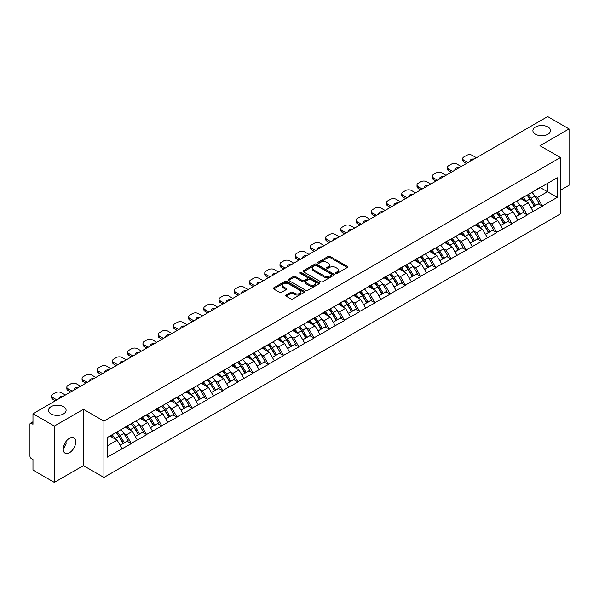 <?xml version="1.0" encoding="UTF-8"?>
<svg xmlns="http://www.w3.org/2000/svg" width="599" height="599" viewBox="0 0 599 599"><rect width="100%" height="100%" fill="white"/><g stroke="black" fill="none" stroke-linecap="round" stroke-linejoin="round"><path stroke-width="0.9" d="M63.524 406.699A8.835 5.099 0 0 0 53.895 405.59A8.835 5.099 0 0 0 48.444 410.3A8.835 5.099 0 0 0 51.027 413.909A8.835 5.099 0 0 0 60.656 415.01A8.835 5.099 0 0 0 66.107 410.3A8.835 5.099 0 0 0 63.524 406.699M547.973 127.003A8.835 5.099 0 0 0 538.344 125.895A8.835 5.099 0 0 0 532.893 130.604A8.835 5.099 0 0 0 535.476 134.213A8.835 5.099 0 0 0 545.105 135.322A8.835 5.099 0 0 0 550.556 130.604A8.835 5.099 0 0 0 547.973 127.003M335.784 273.369A0.951 0.547 0 0 0 337.125 273.369L347.3 267.498A1.355 0.779 0 0 0 347.697 266.944A1.355 0.779 0 0 0 347.3 266.39L330.056 256.432A1.355 0.779 0 0 0 328.147 256.432L317.964 262.31A0.951 0.547 0 0 0 317.687 262.699A0.951 0.547 0 0 0 317.964 263.088A0.951 0.547 0 0 0 319.304 263.088L320.622 262.325A4.335 2.501 0 0 1 326.755 262.325L328.192 263.156A4.335 2.501 0 0 1 329.457 264.923A4.335 2.501 0 0 1 328.192 266.697L326.874 267.454A0.951 0.547 0 0 0 326.597 267.843A0.951 0.547 0 0 0 326.874 268.232A0.951 0.547 0 0 0 328.215 268.232L329.532 267.468A4.335 2.501 0 0 1 335.665 267.468L337.102 268.3A4.335 2.501 0 0 1 338.368 270.067A4.335 2.501 0 0 1 337.102 271.834L335.784 272.597A0.951 0.547 0 0 0 335.507 272.987A0.951 0.547 0 0 0 335.784 273.369L335.784 272.597M65.957 441.59L66.107 443.574L63.232 449.445M69.477 438.303A8.835 5.099 -60 0 1 73.894 437.869A8.835 5.099 -60 0 1 75.242 444.945A8.835 5.099 -60 0 1 69.477 452.732A8.835 5.099 -60 0 1 65.059 453.166A8.835 5.099 -60 0 1 63.704 446.09A8.835 5.099 -60 0 1 69.477 438.303M286.09 295.037A1.355 0.779 0 0 0 285.693 295.592A1.355 0.779 0 0 0 286.09 296.146L290.927 298.938A1.355 0.779 0 0 0 292.844 298.938L304.15 292.409A1.355 0.779 0 0 0 304.547 291.855A1.355 0.779 0 0 0 304.15 291.309L286.906 281.35A1.355 0.779 0 0 0 284.989 281.35L273.683 287.879A1.355 0.779 0 0 0 273.286 288.426A1.355 0.779 0 0 0 273.683 288.98L279.531 292.357A1.355 0.779 0 0 0 281.448 292.357L286.285 289.564A1.355 0.779 0 0 0 286.681 289.01A1.355 0.779 0 0 0 286.285 288.456L283.387 286.786A3.624 2.089 0 0 1 282.324 285.304A3.624 2.089 0 0 1 284.562 283.372A3.624 2.089 0 0 1 288.508 283.829L299.859 290.38A3.624 2.089 0 0 1 300.923 291.855A3.624 2.089 0 0 1 298.684 293.795A3.624 2.089 0 0 1 294.738 293.338L292.844 292.245A1.355 0.779 0 0 0 290.927 292.245L286.09 295.037L286.09 296.146M83.433 409.289L54.352 426.076L32.975 413.737L547.681 116.58L569.05 128.92L539.969 145.707L560.462 157.537L103.927 421.119L83.433 409.289L83.433 465.633L103.927 477.463L103.927 421.119M320.72 281.74A1.355 0.779 0 0 0 322.636 281.74L333.942 275.211A1.355 0.779 0 0 0 334.339 274.656A1.355 0.779 0 0 0 333.942 274.102L316.699 264.152A1.355 0.779 0 0 0 314.782 264.152L303.476 270.673A1.355 0.779 0 0 0 303.079 271.227A1.355 0.779 0 0 0 303.476 271.781L320.72 281.74M300.548 273.578A0.951 0.547 0 0 1 301.514 273.713L319.027 283.821L307.736 290.335A1.355 0.779 0 0 1 305.827 290.335L288.583 280.384L288.583 279.276A1.355 0.779 0 0 0 288.186 279.83A1.355 0.779 0 0 0 288.583 280.384M288.583 279.276L293.42 276.483A1.355 0.779 0 0 1 295.337 276.483L302.33 280.519A1.355 0.779 0 0 0 304.24 280.519L307.452 278.67A1.355 0.779 0 0 0 307.849 278.116A1.355 0.779 0 0 0 307.452 277.562L300.174 273.361A0.951 0.547 0 0 1 299.897 272.972A0.951 0.547 0 0 1 300.481 272.463A0.951 0.547 0 0 1 301.514 272.582L319.042 282.706A1.355 0.779 0 0 1 319.439 283.26A1.355 0.779 0 0 1 319.042 283.814L319.042 282.706M103.927 477.463L560.462 213.888L560.462 157.537M115.899 432.575A9.247 5.339 -120 0 1 119.066 436.274L123.372 443.395L127.13 441.223L131.301 443.627L126.419 434.837L123.716 433.279M131.301 443.627L107.146 457.239L107.146 437.629L557.242 177.768L557.242 197.378L542.357 205.966L537.475 197.52L534.772 195.955M526.955 195.252A9.247 5.339 -120 0 1 530.122 198.95L534.435 206.071L538.187 203.9L542.357 205.966M542.357 206.303L527.135 214.756L522.253 206.303L519.55 204.746M511.733 204.042A9.247 5.339 -120 0 1 514.9 207.741L519.206 214.861L522.964 212.69L527.135 214.756M527.135 215.093L511.913 223.547L507.031 215.093L504.328 213.536M496.511 212.832A9.247 5.339 -120 0 1 499.671 216.531L503.984 223.652L507.742 221.48L511.913 223.547M511.913 223.884L496.683 232.337L491.809 223.884L489.106 222.326M481.282 221.623A9.247 5.339 -120 0 1 484.449 225.321L488.762 232.434L492.52 230.271L496.683 232.337M496.683 232.674L481.461 241.127L476.579 232.674L473.876 231.117M466.059 230.413A9.247 5.339 -120 0 1 469.227 234.112L473.532 241.225L477.291 239.061L481.461 241.127M481.461 241.464L466.239 249.918L461.357 241.464L458.654 239.907M450.837 239.203A9.247 5.339 -120 0 1 454.005 242.902L458.31 250.015L462.069 247.851L466.239 249.918M466.239 250.255L451.01 258.708L446.135 250.255L443.432 248.697M435.608 247.993A9.247 5.339 -120 0 1 438.775 251.692L443.088 258.805L446.847 256.642L451.01 258.708M451.01 259.045L435.787 267.498L430.906 259.045L428.203 257.488M420.386 256.784A9.247 5.339 -120 0 1 423.553 260.483L427.858 267.596L431.617 265.424L435.787 267.498M435.787 267.835L420.565 276.289L415.684 267.835L412.981 266.27M405.164 265.567A9.247 5.339 -120 0 1 408.331 269.273L412.636 276.386L416.395 274.215L420.565 276.289M420.565 276.626L405.336 285.079L400.461 276.626L397.758 275.061M389.934 274.357A9.247 5.339 -120 0 1 393.101 278.063L397.414 285.176L401.173 283.005L405.336 285.079M405.336 285.416L390.114 293.869L385.232 285.416L382.529 283.851M374.712 283.147A9.247 5.339 -120 0 1 377.879 286.854L382.192 293.967L385.943 291.795L390.114 293.869M390.114 294.206L374.892 302.652L370.01 294.206L367.307 292.641M359.49 291.938A9.247 5.339 -120 0 1 362.657 295.644L366.962 302.757L370.721 300.586L374.892 302.652M374.892 302.997L359.662 311.443L354.788 302.997L352.085 301.432M344.268 300.728A9.247 5.339 -120 0 1 347.427 304.427L351.74 311.547L355.499 309.376L359.662 311.443M359.662 311.779L344.44 320.233L339.558 311.779L336.855 310.222M329.038 309.518A9.247 5.339 -120 0 1 332.205 313.217L336.518 320.338L340.269 318.166L344.44 320.233M344.44 320.57L329.218 329.023L324.336 320.57L321.633 319.012M313.816 318.309A9.247 5.339 -120 0 1 316.983 322.007L321.289 329.128L325.047 326.957L329.218 329.023M329.218 329.36L313.996 337.814L309.114 329.36L306.411 327.803M298.594 327.099A9.247 5.339 -120 0 1 301.754 330.798L306.067 337.918L309.825 335.747L313.996 337.814M313.996 338.15L298.766 346.604L293.892 338.15L291.181 336.593M283.364 335.889A9.247 5.339 -120 0 1 286.532 339.588L290.844 346.701L294.603 344.537L298.766 346.604M298.766 346.941L283.544 355.394L278.662 346.941L275.959 345.383M268.142 344.68A9.247 5.339 -120 0 1 271.31 348.378L275.615 355.492L279.374 353.328L283.544 355.394M283.544 355.731L268.322 364.185L263.44 355.731L260.737 354.174M252.92 353.47A9.247 5.339 -120 0 1 256.08 357.169L260.393 364.282L264.152 362.118L268.322 364.185M268.322 364.521L253.092 372.975L248.218 364.521L245.515 362.964M237.691 362.26A9.247 5.339 -120 0 1 240.858 365.959L245.171 373.072L248.929 370.908L253.092 372.975M253.092 373.312L237.87 381.765L232.989 373.312L230.286 371.747M222.469 371.043A9.247 5.339 -120 0 1 225.636 374.749L229.941 381.863L233.7 379.691L237.87 381.765M237.87 382.102L222.648 390.555L217.766 382.102L215.063 380.537M207.247 379.833A9.247 5.339 -120 0 1 210.414 383.54L214.719 390.653L218.478 388.481L222.648 390.555M222.648 390.892L207.419 399.346L202.544 390.892L199.841 389.328M192.017 388.624A9.247 5.339 -120 0 1 195.184 392.33L199.497 399.443L203.256 397.272L207.419 399.346M207.419 399.683L192.197 408.129L187.315 399.683L184.612 398.118M176.795 397.414A9.247 5.339 -120 0 1 179.962 401.12L184.275 408.233L188.026 406.062L192.197 408.129M192.197 408.473L176.975 416.919L172.093 408.473L169.39 406.908M161.573 406.204A9.247 5.339 -120 0 1 164.74 409.903L169.045 417.024L172.804 414.852L176.975 416.919M176.975 417.263L161.745 425.709L156.871 417.263L154.168 415.699M146.351 414.995A9.247 5.339 -120 0 1 149.51 418.694L153.823 425.814L157.582 423.643L161.745 425.709M161.745 426.046L146.523 434.5L141.641 426.046L138.938 424.489M131.121 423.785A9.247 5.339 -120 0 1 134.288 427.484L138.601 434.604L142.352 432.433L146.523 434.5M146.523 434.837L131.301 443.29M126.127 426.331L131.301 423.68M126.419 434.837L132.372 431.4L124.862 427.065M137.253 439.853L132.372 431.4M141.349 417.54L146.523 414.89M141.641 426.046L147.601 422.609L140.084 418.274M152.475 431.063L147.601 422.609M156.579 408.75L161.745 406.107M156.871 417.263L162.823 413.819L155.306 409.484M167.705 422.273L162.823 413.819M171.801 399.96L176.975 397.317M172.093 408.473L178.045 405.036L170.535 400.694M182.927 413.482L178.045 405.036M187.023 391.169L192.197 388.526M187.315 399.683L193.267 396.246L185.757 391.903M198.149 404.692L193.267 396.246M202.252 382.379L207.419 379.736M202.544 390.892L208.497 387.456L200.979 383.113M213.371 395.909L208.497 387.456M217.474 373.596L222.648 370.946M217.766 382.102L223.719 378.665L216.202 374.323M228.601 387.119L223.719 378.665M232.697 364.806L237.87 362.155M232.989 373.312L238.941 369.875L231.431 365.532M243.823 378.328L238.941 369.875M247.926 356.016L253.092 353.365M248.218 364.521L254.171 361.085L246.653 356.749M259.045 369.538L254.171 361.085M263.148 347.225L268.322 344.575M263.44 355.731L269.393 352.294L261.875 347.959M274.275 360.748L269.393 352.294M278.37 338.435L283.544 335.784M278.662 346.941L284.615 343.504L277.105 339.169M289.497 351.957L284.615 343.504M293.592 329.645L298.766 326.994M293.892 338.15L299.844 334.714L292.327 330.378M304.719 343.167L299.844 334.714M308.822 320.854L313.996 318.204M309.114 329.36L315.067 325.923L307.549 321.588M319.948 334.377L315.067 325.923M324.044 312.064L329.218 309.413M324.336 320.57L330.289 317.133L322.779 312.798M335.17 325.586L330.289 317.133M339.266 303.274L344.44 300.623M339.558 311.779L345.518 308.343L338.001 304.007M350.393 316.796L345.518 308.343M354.496 294.483L359.662 291.84M354.788 302.997L360.74 299.56L353.223 295.217M365.622 308.006L360.74 299.56M369.718 285.693L374.892 283.05M370.01 294.206L375.962 290.77L368.452 286.427M380.844 299.215L375.962 290.77M384.94 276.903L390.114 274.26M385.232 285.416L391.184 281.979L383.674 277.637M396.066 290.425L391.184 281.979M400.169 268.112L405.336 265.469M400.461 276.626L406.414 273.189L398.897 268.846M411.288 281.642L406.414 273.189M415.392 259.33L420.565 256.679M415.684 267.835L421.636 264.399L414.119 260.056M426.518 272.852L421.636 264.399M430.614 250.539L435.787 247.889M430.906 259.045L436.858 255.608L429.348 251.266M441.74 264.062L436.858 255.608M445.843 241.749L451.01 239.098M446.135 250.255L452.088 246.818L444.57 242.483M456.962 255.271L452.088 246.818M461.065 232.959L466.239 230.308M461.357 241.464L467.31 238.028L459.792 233.692M472.192 246.481L467.31 238.028M476.287 224.168L481.461 221.518M476.579 232.674L482.532 229.237L475.022 224.902M487.414 237.691L482.532 229.237M491.509 215.378L496.683 212.727M491.809 223.884L497.762 220.447L490.244 216.112M502.636 228.9L497.762 220.447M506.739 206.588L511.913 203.937M507.031 215.093L512.984 211.657L505.466 207.321M517.865 220.11L512.984 211.657M521.961 197.797L527.135 195.147M522.253 206.303L528.206 202.866L520.696 198.531M533.088 211.32L528.206 202.866M537.183 189.007L542.357 186.364M537.475 197.52L547.479 191.74L547.479 183.399L557.242 177.768M540.261 187.569L557.242 197.378M560.462 190.22L569.05 185.263L569.05 128.92M54.352 426.076L54.352 482.42L32.975 470.08L32.975 459.545L31.418 458.647A2.067 1.198 -120 0 1 29.95 456.109L29.95 424.219A2.067 1.198 -120 0 1 30.377 423.268A2.067 1.198 -120 0 1 31.418 423.373L32.975 424.272L32.975 413.737M54.352 482.42L83.433 465.633M107.146 445.97L117.149 440.19L109.924 436.02M122.031 448.644L117.149 440.19M529.905 199.115L530.392 199.4M514.683 207.905L515.17 208.19M499.461 216.696L499.94 216.98M484.239 225.486L484.718 225.771M469.01 234.276L469.496 234.553M453.787 243.067L454.267 243.344M438.565 251.857L439.045 252.134M423.336 260.647L423.822 260.924M408.114 269.438L408.6 269.715M392.892 278.228L393.371 278.505M377.662 287.018L378.149 287.295M362.44 295.809L362.927 296.086M347.218 304.599L347.697 304.876M331.988 313.382L332.475 313.666M316.766 322.172L317.253 322.457M301.544 330.962L302.023 331.247M286.322 339.753L286.801 340.03M271.092 348.543L271.579 348.82M255.87 357.333L256.35 357.61M240.648 366.124L241.127 366.401M225.419 374.914L225.905 375.191M210.197 383.704L210.683 383.981M194.974 392.495L195.454 392.772M179.745 401.285L180.232 401.562M164.523 410.075L165.01 410.352M149.301 418.858L149.78 419.143M134.071 427.649L134.558 427.933M118.849 436.439L119.336 436.723M336.159 273.503L337.102 272.964A4.335 2.501 0 0 0 338.368 271.197L338.368 270.067M329.457 264.923L329.457 266.053A4.335 2.501 0 0 1 328.192 267.82L327.256 268.359M347.285 267.506L330.056 257.563A1.355 0.779 0 0 0 328.147 257.563L318.346 263.216M333.92 275.218L316.699 265.275A1.355 0.779 0 0 0 314.782 265.275L303.498 271.789M331.547 275.046A0.951 0.547 0 0 0 331.824 274.656A0.951 0.547 0 0 0 331.547 274.267L316.407 265.529A0.951 0.547 0 0 0 315.067 265.529L313.681 266.338A4.335 2.501 0 0 0 312.408 268.105A4.335 2.501 0 0 0 313.681 269.872L324.022 275.847A4.335 2.501 0 0 0 330.154 275.847L331.547 275.046L331.547 276.169A0.951 0.547 0 0 0 331.824 275.787L331.824 274.656M312.408 268.105L312.408 269.228A4.335 2.501 0 0 0 313.681 271.003L313.681 269.872M331.547 276.169L330.154 276.978A4.335 2.501 0 0 1 324.022 276.978L313.681 271.003M288.598 280.392L293.42 277.607L293.42 276.483M307.849 278.116L307.849 279.239A1.355 0.779 0 0 1 307.452 279.793L304.24 281.65A1.355 0.779 0 0 1 302.33 281.65L295.337 277.607A1.355 0.779 0 0 0 293.42 277.607M309.586 284.712A3.624 2.089 0 0 0 313.532 285.161A3.624 2.089 0 0 0 315.77 283.23A3.624 2.089 0 0 0 314.707 281.755L310.709 279.441A1.355 0.779 0 0 0 308.792 279.441L305.587 281.298A1.355 0.779 0 0 0 305.191 281.844A1.355 0.779 0 0 0 305.587 282.399L309.586 284.712L309.586 285.835A3.624 2.089 0 0 0 313.532 286.292A3.624 2.089 0 0 0 315.77 284.36L315.77 283.23M305.191 281.844L305.191 282.975A1.355 0.779 0 0 0 305.587 283.529L305.587 282.399M309.586 285.835L305.587 283.529M300.923 291.855L300.923 292.986A3.624 2.089 0 0 1 298.684 294.918A3.624 2.089 0 0 1 294.738 294.461L292.844 293.375A1.355 0.779 0 0 0 290.927 293.375L286.105 296.153M282.324 285.304L282.324 286.434A3.624 2.089 0 0 0 283.387 287.909L283.387 286.786M286.262 289.572L283.387 287.909M304.15 291.309L304.15 292.409L286.906 282.473A1.355 0.779 0 0 0 284.989 282.473L273.706 288.995M476.437 157.709L472.386 155.373A4.141 2.389 0 0 0 466.531 155.373L463.896 156.893A4.141 2.389 0 0 0 462.683 158.585A4.141 2.389 0 0 0 463.896 160.27L463.896 161.962L466.479 163.46M463.896 161.962A4.141 2.389 180 0 1 462.683 160.27L462.683 158.585M463.896 160.27L467.946 162.614M470.215 161.296A3.242 1.872 180 0 1 470.118 160.839A3.242 1.872 180 0 1 474.161 159.02M531.912 192.391A11.314 6.537 60 0 1 534.877 196.12L531.118 198.291A11.314 6.537 -120 0 0 528.153 194.563M531.118 198.291L535.431 205.405L539.19 203.241L534.877 196.12M534.435 206.071L535.431 205.405M538.187 203.9L539.19 203.241M521.684 197.962A9.247 5.339 60 0 1 524.237 200.575M523.129 197.46A11.314 6.537 60 0 1 526.094 201.189L526.521 201.893M531.148 207.965L534.158 206.138L529.853 199.025A11.314 6.537 -120 0 0 526.888 195.296M534.158 206.138L531.111 207.898M461.208 166.5L457.157 164.163A4.141 2.389 0 0 0 451.302 164.163L448.673 165.683A4.141 2.389 0 0 0 447.46 167.376A4.141 2.389 0 0 0 448.673 169.06L448.673 170.752L451.257 172.242M448.673 170.752A4.141 2.389 180 0 1 447.46 169.06L447.46 167.376M448.673 169.06L452.717 171.404M454.993 170.086A3.242 1.872 180 0 1 454.896 169.629A3.242 1.872 180 0 1 458.939 167.81M516.69 201.182A11.314 6.537 60 0 1 519.655 204.91L515.896 207.082A11.314 6.537 -120 0 0 512.931 203.353M515.896 207.082L520.202 214.195L523.96 212.024L519.655 204.91M519.206 214.861L520.202 214.195M522.964 212.69L523.96 212.024M506.462 206.752A9.247 5.339 60 0 1 509.008 209.365M507.907 206.251A11.314 6.537 60 0 1 510.872 209.979L511.291 210.683M515.926 216.756L518.936 214.929L514.623 207.816A11.314 6.537 -120 0 0 511.658 204.087M518.936 214.929L515.889 216.688M445.985 175.29L441.935 172.954A4.141 2.389 0 0 0 436.079 172.954L433.444 174.474A4.141 2.389 0 0 0 432.231 176.158A4.141 2.389 0 0 0 433.444 177.851L433.444 179.543L436.035 181.033M433.444 179.543A4.141 2.389 180 0 1 432.231 177.851L432.231 176.158M433.444 177.851L437.495 180.194M439.771 178.876A3.242 1.872 180 0 1 439.666 178.412A3.242 1.872 180 0 1 443.709 176.6M501.46 209.972A11.314 6.537 60 0 1 504.425 213.701L500.674 215.872A11.314 6.537 -120 0 0 497.702 212.143M500.674 215.872L504.979 222.985L508.738 220.814L504.425 213.701M503.984 223.652L504.979 222.985M507.742 221.48L508.738 220.814M491.232 215.535A9.247 5.339 60 0 1 493.786 218.156M492.678 215.041A11.314 6.537 60 0 1 495.643 218.77L496.069 219.474M500.704 225.546L503.714 223.719L499.401 216.606A11.314 6.537 -120 0 0 496.436 212.87M503.714 223.719L500.667 225.479M430.763 184.08L426.713 181.737A4.141 2.389 0 0 0 420.857 181.737L418.222 183.264A4.141 2.389 0 0 0 417.009 184.949A4.141 2.389 0 0 0 418.222 186.641L418.222 188.333L420.805 189.823M418.222 188.333A4.141 2.389 180 0 1 417.009 186.641L417.009 184.949M418.222 186.641L422.273 188.977M424.541 187.667A3.242 1.872 180 0 1 424.444 187.202A3.242 1.872 180 0 1 428.487 185.391M486.238 218.762A11.314 6.537 60 0 1 489.203 222.491L485.445 224.662A11.314 6.537 -120 0 0 482.48 220.934M485.445 224.662L489.757 231.776L493.516 229.604L489.203 222.491M488.762 232.434L489.757 231.776M492.52 230.271L493.516 229.604M476.01 224.326A9.247 5.339 60 0 1 478.564 226.946M477.455 223.831A11.314 6.537 60 0 1 480.42 227.56L480.847 228.264M485.475 234.336L488.485 232.509L484.179 225.396A11.314 6.537 -120 0 0 481.214 221.66M488.485 232.509L485.437 234.269M415.534 192.871L411.491 190.527A4.141 2.389 0 0 0 405.635 190.527L403 192.054A4.141 2.389 0 0 0 401.787 193.739A4.141 2.389 0 0 0 403 195.431L403 197.123L405.583 198.613M403 197.123A4.141 2.389 180 0 1 401.787 195.431L401.787 193.739M403 195.431L407.043 197.767M409.319 196.457A3.242 1.872 180 0 1 409.222 195.993A3.242 1.872 180 0 1 413.265 194.181M471.016 227.553A11.314 6.537 60 0 1 473.981 231.281L470.222 233.453A11.314 6.537 -120 0 0 467.257 229.717M470.222 233.453L474.535 240.566L478.287 238.395L473.981 231.281M473.532 241.225L474.535 240.566M477.291 239.061L478.287 238.395M460.788 233.116A9.247 5.339 60 0 1 463.334 235.736M462.233 232.622A11.314 6.537 60 0 1 465.198 236.35L465.618 237.054M470.252 243.127L473.262 241.3L468.957 234.179A11.314 6.537 -120 0 0 465.985 230.45M473.262 241.3L470.215 243.059M400.312 201.661L396.261 199.317A4.141 2.389 0 0 0 390.406 199.317L387.77 200.837A4.141 2.389 0 0 0 386.557 202.529A4.141 2.389 0 0 0 387.77 204.222L387.77 205.914L390.361 207.404M387.77 205.914A4.141 2.389 180 0 1 386.557 204.222L386.557 202.529M387.77 204.222L391.821 206.558M394.097 205.247A3.242 1.872 180 0 1 393.992 204.783A3.242 1.872 180 0 1 398.036 202.971M455.787 236.343A11.314 6.537 60 0 1 458.752 240.072L455 242.243A11.314 6.537 -120 0 0 452.035 238.507M455 242.243L459.306 249.356L463.064 247.185L458.752 240.072M458.31 250.015L459.306 249.356M462.069 247.851L463.064 247.185M445.559 241.906A9.247 5.339 60 0 1 448.112 244.527M447.004 241.412A11.314 6.537 60 0 1 449.969 245.141L450.396 245.845M455.03 251.917L458.04 250.09L453.728 242.969A11.314 6.537 -120 0 0 450.762 239.241M458.04 250.09L454.993 251.85M385.09 210.451L381.039 208.108A4.141 2.389 0 0 0 375.184 208.108L372.548 209.628A4.141 2.389 0 0 0 371.335 211.32A4.141 2.389 0 0 0 372.548 213.012L372.548 214.704L375.131 216.194M372.548 214.704A4.141 2.389 180 0 1 371.335 213.012L371.335 211.32M372.548 213.012L376.599 215.348M378.868 214.038A3.242 1.872 180 0 1 378.77 213.573A3.242 1.872 180 0 1 382.813 211.761M440.565 245.133A11.314 6.537 60 0 1 443.53 248.862L439.771 251.026A11.314 6.537 -120 0 0 436.806 247.297M439.771 251.026L444.084 258.147L447.842 255.975L443.53 248.862M443.088 258.805L444.084 258.147M446.847 256.642L447.842 255.975M430.337 250.696A9.247 5.339 60 0 1 432.89 253.317M431.782 250.202A11.314 6.537 60 0 1 434.747 253.931L435.174 254.635M439.801 260.7L442.811 258.88L438.505 251.76A11.314 6.537 -120 0 0 435.54 248.031M442.811 258.88L439.763 260.64M369.86 219.234L365.817 216.898A4.141 2.389 0 0 0 359.962 216.898L357.326 218.418A4.141 2.389 0 0 0 356.113 220.11A4.141 2.389 0 0 0 357.326 221.802L357.326 223.494L359.909 224.984M357.326 223.494A4.141 2.389 180 0 1 356.113 221.802L356.113 220.11M357.326 221.802L361.377 224.138M363.645 222.828A3.242 1.872 180 0 1 363.548 222.364A3.242 1.872 180 0 1 367.591 220.552M425.342 253.924A11.314 6.537 60 0 1 428.307 257.652L424.549 259.816A11.314 6.537 -120 0 0 421.584 256.087M424.549 259.816L428.862 266.937L432.613 264.765L428.307 257.652M427.858 267.596L428.862 266.937M431.617 265.424L432.613 264.765M415.114 259.487A9.247 5.339 60 0 1 417.66 262.1M416.56 258.993A11.314 6.537 60 0 1 419.525 262.721L419.951 263.425M424.579 269.49L427.589 267.671L423.283 260.55A11.314 6.537 -120 0 0 420.311 256.821M427.589 267.671L424.541 269.43M354.638 228.024L350.587 225.688A4.141 2.389 0 0 0 344.732 225.688L342.096 227.208A4.141 2.389 0 0 0 340.883 228.9A4.141 2.389 0 0 0 342.096 230.593L342.096 232.285L344.687 233.775M342.096 232.285A4.141 2.389 180 0 1 340.883 230.593L340.883 228.9M342.096 230.593L346.147 232.929M348.423 231.618A3.242 1.872 180 0 1 348.319 231.154A3.242 1.872 180 0 1 352.369 229.342M410.113 262.706A11.314 6.537 60 0 1 413.085 266.443L409.327 268.607A11.314 6.537 -120 0 0 406.362 264.878M409.327 268.607L413.632 275.727L417.391 273.556L413.085 266.443M412.636 276.386L413.632 275.727M416.395 274.215L417.391 273.556M399.885 268.277A9.247 5.339 60 0 1 402.438 270.89M401.33 267.783A11.314 6.537 60 0 1 404.295 271.512L404.722 272.216M409.357 278.28L412.367 276.453L408.054 269.34A11.314 6.537 -120 0 0 405.089 265.612M412.367 276.453L409.319 278.221M339.416 236.815L335.365 234.479A4.141 2.389 0 0 0 329.51 234.479L326.874 235.999A4.141 2.389 0 0 0 325.661 237.691A4.141 2.389 0 0 0 326.874 239.383L326.874 241.068L329.457 242.565M326.874 241.068A4.141 2.389 180 0 1 325.661 239.383L325.661 237.691M326.874 239.383L330.925 241.719M333.201 240.409A3.242 1.872 180 0 1 333.096 239.944A3.242 1.872 180 0 1 337.14 238.132M394.891 271.497A11.314 6.537 60 0 1 397.856 275.226L394.097 277.397A11.314 6.537 -120 0 0 391.132 273.668M394.097 277.397L398.41 284.518L402.169 282.346L397.856 275.226M397.414 285.176L398.41 284.518M401.173 283.005L402.169 282.346M384.663 277.067A9.247 5.339 60 0 1 387.216 279.681M386.108 276.573A11.314 6.537 60 0 1 389.073 280.302L389.5 280.998M394.127 287.071L397.144 285.244L392.832 278.131A11.314 6.537 -120 0 0 389.867 274.402M397.144 285.244L394.09 287.003M324.194 245.605L320.143 243.269A4.141 2.389 0 0 0 314.288 243.269L311.652 244.789A4.141 2.389 0 0 0 310.439 246.481A4.141 2.389 0 0 0 311.652 248.173L311.652 249.858L314.235 251.355M311.652 249.858A4.141 2.389 180 0 1 310.439 248.173L310.439 246.481M311.652 248.173L315.703 250.509M317.972 249.199A3.242 1.872 180 0 1 317.874 248.735A3.242 1.872 180 0 1 321.918 246.915M379.669 280.287A11.314 6.537 60 0 1 382.634 284.016L378.875 286.187A11.314 6.537 -120 0 0 375.91 282.458M378.875 286.187L383.188 293.3L386.939 291.136L382.634 284.016M382.192 293.967L383.188 293.3M385.943 291.795L386.939 291.136M369.441 285.858A9.247 5.339 60 0 1 371.986 288.471M370.886 285.364A11.314 6.537 60 0 1 373.851 289.092L374.278 289.789M378.905 295.861L381.915 294.034L377.61 286.921A11.314 6.537 -120 0 0 374.645 283.192M381.915 294.034L378.868 295.794M308.964 254.395L304.913 252.059A4.141 2.389 0 0 0 299.058 252.059L296.423 253.579A4.141 2.389 0 0 0 295.21 255.271A4.141 2.389 0 0 0 296.423 256.964L296.423 258.648L299.013 260.146M296.423 258.648A4.141 2.389 180 0 1 295.21 256.964L295.21 255.271M296.423 256.964L300.473 259.3M302.75 257.982A3.242 1.872 180 0 1 302.652 257.525A3.242 1.872 180 0 1 306.695 255.706M364.439 289.077A11.314 6.537 60 0 1 367.412 292.806L363.653 294.978A11.314 6.537 -120 0 0 360.688 291.249M363.653 294.978L367.958 302.091L371.717 299.927L367.412 292.806M366.962 302.757L367.958 302.091M370.721 300.586L371.717 299.927M354.211 294.648A9.247 5.339 60 0 1 356.764 297.261M355.656 294.146A11.314 6.537 60 0 1 358.629 297.883L359.048 298.579M363.683 304.651L366.693 302.824L362.38 295.711A11.314 6.537 -120 0 0 359.415 291.983M366.693 302.824L363.645 304.584M293.742 263.186L289.691 260.85A4.141 2.389 0 0 0 283.836 260.85L281.201 262.369A4.141 2.389 0 0 0 279.988 264.062A4.141 2.389 0 0 0 281.201 265.746L281.201 267.439L283.784 268.936M281.201 267.439A4.141 2.389 180 0 1 279.988 265.746L279.988 264.062M281.201 265.746L285.251 268.09M287.527 266.772A3.242 1.872 180 0 1 287.423 266.315A3.242 1.872 180 0 1 291.466 264.496M349.217 297.868A11.314 6.537 60 0 1 352.182 301.596L348.423 303.768A11.314 6.537 -120 0 0 345.458 300.039M348.423 303.768L352.736 310.881L356.495 308.717L352.182 301.596M351.74 311.547L352.736 310.881M355.499 309.376L356.495 308.717M338.989 303.438A9.247 5.339 60 0 1 341.542 306.052M340.434 302.937A11.314 6.537 60 0 1 343.399 306.673L343.826 307.369M348.453 313.442L351.471 311.615L347.158 304.502A11.314 6.537 -120 0 0 344.193 300.773M351.471 311.615L348.416 313.374M278.52 271.976L274.469 269.64A4.141 2.389 0 0 0 268.614 269.64L265.978 271.16A4.141 2.389 0 0 0 264.765 272.852A4.141 2.389 0 0 0 265.978 274.537L265.978 276.229L268.562 277.726M265.978 276.229A4.141 2.389 180 0 1 264.765 274.537L264.765 272.852M265.978 274.537L270.029 276.88M272.298 275.562A3.242 1.872 180 0 1 272.201 275.106A3.242 1.872 180 0 1 276.244 273.286M333.995 306.658A11.314 6.537 60 0 1 336.96 310.387L333.201 312.558A11.314 6.537 -120 0 0 330.236 308.829M333.201 312.558L337.514 319.671L341.273 317.507L336.96 310.387M336.518 320.338L337.514 319.671M340.269 318.166L341.273 317.507M323.767 312.229A9.247 5.339 60 0 1 326.32 314.842M325.212 311.727A11.314 6.537 60 0 1 328.177 315.456L328.604 316.16M333.231 322.232L336.241 320.405L331.936 313.292A11.314 6.537 -120 0 0 328.971 309.563M336.241 320.405L333.194 322.165M263.29 280.766L259.24 278.43A4.141 2.389 0 0 0 253.384 278.43L250.756 279.95A4.141 2.389 0 0 0 249.543 281.642A4.141 2.389 0 0 0 250.756 283.327L250.756 285.019L253.34 286.509M250.756 285.019A4.141 2.389 180 0 1 249.543 283.327L249.543 281.642M250.756 283.327L254.8 285.671M257.076 284.353A3.242 1.872 180 0 1 256.978 283.896A3.242 1.872 180 0 1 261.022 282.077M318.773 315.448A11.314 6.537 60 0 1 321.738 319.177L317.979 321.349A11.314 6.537 -120 0 0 315.014 317.62M317.979 321.349L322.284 328.462L326.043 326.29L321.738 319.177M321.289 329.128L322.284 328.462M325.047 326.957L326.043 326.29M308.545 321.012A9.247 5.339 60 0 1 311.091 323.632M309.99 320.517A11.314 6.537 60 0 1 312.955 324.246L313.374 324.95M318.009 331.022L321.019 329.195L316.706 322.082A11.314 6.537 -120 0 0 313.741 318.354M321.019 329.195L317.972 330.955M248.068 289.557L244.018 287.221A4.141 2.389 0 0 0 238.162 287.221L235.527 288.74A4.141 2.389 0 0 0 234.314 290.425A4.141 2.389 0 0 0 235.527 292.117L235.527 293.81L238.117 295.3M235.527 293.81A4.141 2.389 180 0 1 234.314 292.117L234.314 290.425M235.527 292.117L239.578 294.453M241.854 293.143A3.242 1.872 180 0 1 241.749 292.679A3.242 1.872 180 0 1 245.792 290.867M303.543 324.239A11.314 6.537 60 0 1 306.508 327.967L302.757 330.139A11.314 6.537 -120 0 0 299.785 326.41M302.757 330.139L307.062 337.252L310.821 335.081L306.508 327.967M306.067 337.918L307.062 337.252M309.825 335.747L310.821 335.081M293.315 329.802A9.247 5.339 60 0 1 295.869 332.423M294.76 329.308A11.314 6.537 60 0 1 297.725 333.037L298.152 333.74M302.787 339.813L305.797 337.986L301.484 330.873A11.314 6.537 -120 0 0 298.519 327.136M305.797 337.986L302.742 339.745M232.846 298.347L228.796 296.003A4.141 2.389 0 0 0 222.94 296.003L220.305 297.531A4.141 2.389 0 0 0 219.092 299.215A4.141 2.389 0 0 0 220.305 300.908L220.305 302.6L222.888 304.09M220.305 302.6A4.141 2.389 180 0 1 219.092 300.908L219.092 299.215M220.305 300.908L224.355 303.244M226.624 301.933A3.242 1.872 180 0 1 226.527 301.469A3.242 1.872 180 0 1 230.57 299.657M288.321 333.029A11.314 6.537 60 0 1 291.286 336.758L287.527 338.929A11.314 6.537 -120 0 0 284.562 335.2M287.527 338.929L291.84 346.042L295.599 343.871L291.286 336.758M290.844 346.701L291.84 346.042M294.603 344.537L295.599 343.871M278.093 338.592A9.247 5.339 60 0 1 280.646 341.213M279.538 338.098A11.314 6.537 60 0 1 282.503 341.827L282.93 342.531M287.557 348.603L290.567 346.776L286.262 339.655A11.314 6.537 -120 0 0 283.297 335.927M290.567 346.776L287.52 348.536M217.617 307.137L213.573 304.794A4.141 2.389 0 0 0 207.711 304.794L205.083 306.321A4.141 2.389 0 0 0 203.87 308.006A4.141 2.389 0 0 0 205.083 309.698L205.083 311.39L207.666 312.88M205.083 311.39A4.141 2.389 180 0 1 203.87 309.698L203.87 308.006M205.083 309.698L209.126 312.034M211.402 310.724A3.242 1.872 180 0 1 211.305 310.26A3.242 1.872 180 0 1 215.348 308.448M273.099 341.819A11.314 6.537 60 0 1 276.064 345.548L272.305 347.719A11.314 6.537 -120 0 0 269.34 343.983M272.305 347.719L276.618 354.833L280.369 352.661L276.064 345.548M275.615 355.492L276.618 354.833M279.374 353.328L280.369 352.661M262.871 347.383A9.247 5.339 60 0 1 265.417 350.003M264.316 346.888A11.314 6.537 60 0 1 267.281 350.617L267.701 351.321M272.335 357.393L275.345 355.566L271.033 348.446A11.314 6.537 -120 0 0 268.067 344.717M275.345 355.566L272.298 357.326M202.395 315.928L198.344 313.584A4.141 2.389 0 0 0 192.489 313.584L189.853 315.104A4.141 2.389 0 0 0 188.64 316.796A4.141 2.389 0 0 0 189.853 318.488L189.853 320.18L192.444 321.67M189.853 320.18A4.141 2.389 180 0 1 188.64 318.488L188.64 316.796M189.853 318.488L193.904 320.824M196.18 319.514A3.242 1.872 180 0 1 196.075 319.05A3.242 1.872 180 0 1 200.118 317.238M257.87 350.61A11.314 6.537 60 0 1 260.835 354.338L257.083 356.502A11.314 6.537 -120 0 0 254.118 352.774M257.083 356.502L261.389 363.623L265.147 361.452L260.835 354.338M260.393 364.282L261.389 363.623M264.152 362.118L265.147 361.452M247.642 356.173A9.247 5.339 60 0 1 250.195 358.794M249.087 355.679A11.314 6.537 60 0 1 252.052 359.407L252.478 360.111M257.113 366.176L260.123 364.357L255.81 357.236A11.314 6.537 -120 0 0 252.845 353.507M260.123 364.357L257.076 366.116M187.173 324.71L183.122 322.374A4.141 2.389 0 0 0 177.267 322.374L174.631 323.894A4.141 2.389 0 0 0 173.418 325.586A4.141 2.389 0 0 0 174.631 327.279L174.631 328.971L177.214 330.461M174.631 328.971A4.141 2.389 180 0 1 173.418 327.279L173.418 325.586M174.631 327.279L178.682 329.615M180.95 328.304A3.242 1.872 180 0 1 180.853 327.84A3.242 1.872 180 0 1 184.896 326.028M242.647 359.4A11.314 6.537 60 0 1 245.612 363.129L241.854 365.293A11.314 6.537 -120 0 0 238.889 361.564M241.854 365.293L246.167 372.413L249.925 370.242L245.612 363.129M245.171 373.072L246.167 372.413M248.929 370.908L249.925 370.242M232.419 364.963A9.247 5.339 60 0 1 234.973 367.576M233.865 364.469A11.314 6.537 60 0 1 236.83 368.198L237.256 368.902M241.884 374.967L244.894 373.147L240.588 366.026A11.314 6.537 -120 0 0 237.623 362.298M244.894 373.147L241.846 374.907M171.943 333.501L167.9 331.165A4.141 2.389 0 0 0 162.044 331.165L159.409 332.685A4.141 2.389 0 0 0 158.196 334.377A4.141 2.389 0 0 0 159.409 336.069L159.409 337.761L161.992 339.251M159.409 337.761A4.141 2.389 180 0 1 158.196 336.069L158.196 334.377M159.409 336.069L163.46 338.405M165.728 337.095A3.242 1.872 180 0 1 165.631 336.631A3.242 1.872 180 0 1 169.674 334.819M227.425 368.183A11.314 6.537 60 0 1 230.39 371.919L226.632 374.083A11.314 6.537 -120 0 0 223.667 370.354M226.632 374.083L230.944 381.204L234.696 379.032L230.39 371.919M229.941 381.863L230.944 381.204M233.7 379.691L234.696 379.032M217.197 373.754A9.247 5.339 60 0 1 219.743 376.367M218.642 373.259A11.314 6.537 60 0 1 221.608 376.988L222.034 377.692M226.662 383.757L229.672 381.937L225.366 374.817A11.314 6.537 -120 0 0 222.394 371.088M229.672 381.937L226.624 383.697M156.721 342.291L152.67 339.955A4.141 2.389 0 0 0 146.815 339.955L144.179 341.475A4.141 2.389 0 0 0 142.966 343.167A4.141 2.389 0 0 0 144.179 344.859L144.179 346.544L146.77 348.041M144.179 346.544A4.141 2.389 180 0 1 142.966 344.859L142.966 343.167M144.179 344.859L148.23 347.195M150.506 345.885A3.242 1.872 180 0 1 150.401 345.421A3.242 1.872 180 0 1 154.452 343.609M212.196 376.973A11.314 6.537 60 0 1 215.168 380.709L211.41 382.873A11.314 6.537 -120 0 0 208.445 379.145M211.41 382.873L215.715 389.994L219.474 387.823L215.168 380.709M214.719 390.653L215.715 389.994M218.478 388.481L219.474 387.823M201.968 382.544A9.247 5.339 60 0 1 204.521 385.157M203.413 382.05A11.314 6.537 60 0 1 206.378 385.778L206.805 386.482M211.44 392.547L214.449 390.72L210.137 383.607A11.314 6.537 -120 0 0 207.172 379.878M214.449 390.72L211.402 392.487M141.499 351.081L137.448 348.745A4.141 2.389 0 0 0 131.593 348.745L128.957 350.265A4.141 2.389 0 0 0 127.744 351.957A4.141 2.389 0 0 0 128.957 353.65L128.957 355.334L131.54 356.832M128.957 355.334A4.141 2.389 180 0 1 127.744 353.65L127.744 351.957M128.957 353.65L133.008 355.986M135.284 354.675A3.242 1.872 180 0 1 135.179 354.211A3.242 1.872 180 0 1 139.223 352.399M196.974 385.763A11.314 6.537 60 0 1 199.939 389.492L196.18 391.664A11.314 6.537 -120 0 0 193.215 387.935M196.18 391.664L200.493 398.784L204.252 396.613L199.939 389.492M199.497 399.443L200.493 398.784M203.256 397.272L204.252 396.613M186.746 391.334A9.247 5.339 60 0 1 189.299 393.947M188.191 390.84A11.314 6.537 60 0 1 191.156 394.569L191.583 395.265M196.21 401.337L199.227 399.511L194.915 392.397A11.314 6.537 -120 0 0 191.95 388.669M199.227 399.511L196.173 401.27M126.277 359.872L122.226 357.536A4.141 2.389 0 0 0 116.371 357.536L113.735 359.056A4.141 2.389 0 0 0 112.522 360.748A4.141 2.389 0 0 0 113.735 362.44L113.735 364.125L116.318 365.622M113.735 364.125A4.141 2.389 180 0 1 112.522 362.44L112.522 360.748M113.735 362.44L117.786 364.776M120.055 363.466A3.242 1.872 180 0 1 119.957 363.001A3.242 1.872 180 0 1 124 361.182M181.752 394.554A11.314 6.537 60 0 1 184.717 398.283L180.958 400.454A11.314 6.537 -120 0 0 177.993 396.725M180.958 400.454L185.271 407.567L189.022 405.403L184.717 398.283M184.275 408.233L185.271 407.567M188.026 406.062L189.022 405.403M171.524 400.125A9.247 5.339 60 0 1 174.069 402.738M172.969 399.63A11.314 6.537 60 0 1 175.934 403.359L176.361 404.055M180.988 410.128L183.998 408.301L179.693 401.188A11.314 6.537 -120 0 0 176.727 397.459M183.998 408.301L180.95 410.06M111.047 368.662L106.996 366.326A4.141 2.389 0 0 0 101.141 366.326L98.506 367.846A4.141 2.389 0 0 0 97.293 369.538A4.141 2.389 0 0 0 98.506 371.223L98.506 372.915L101.096 374.412M98.506 372.915A4.141 2.389 180 0 1 97.293 371.223L97.293 369.538M98.506 371.223L102.556 373.566M104.832 372.249A3.242 1.872 180 0 1 104.735 371.792A3.242 1.872 180 0 1 108.778 369.972M166.522 403.344A11.314 6.537 60 0 1 169.495 407.073L165.736 409.244A11.314 6.537 -120 0 0 162.771 405.516M165.736 409.244L170.041 416.357L173.8 414.194L169.495 407.073M169.045 417.024L170.041 416.357M172.804 414.852L173.8 414.194M156.294 408.915A9.247 5.339 60 0 1 158.847 411.528M157.739 408.413A11.314 6.537 60 0 1 160.712 412.149L161.131 412.846M165.766 418.918L168.776 417.091L164.463 409.978A11.314 6.537 -120 0 0 161.498 406.249M168.776 417.091L165.728 418.851M95.825 377.452L91.774 375.116A4.141 2.389 0 0 0 85.919 375.116L83.283 376.636A4.141 2.389 0 0 0 82.07 378.328A4.141 2.389 0 0 0 83.283 380.013L83.283 381.705L85.867 383.203M83.283 381.705A4.141 2.389 180 0 1 82.07 380.013L82.07 378.328M83.283 380.013L87.334 382.357M89.61 381.039A3.242 1.872 180 0 1 89.506 380.582A3.242 1.872 180 0 1 93.549 378.763M151.3 412.134A11.314 6.537 60 0 1 154.265 415.863L150.506 418.035A11.314 6.537 -120 0 0 147.541 414.306M150.506 418.035L154.819 425.148L158.578 422.984L154.265 415.863M153.823 425.814L154.819 425.148M157.582 423.643L158.578 422.984M141.072 417.705A9.247 5.339 60 0 1 143.625 420.318M142.517 417.204A11.314 6.537 60 0 1 145.482 420.932L145.909 421.636M150.536 427.708L153.554 425.882L149.241 418.768A11.314 6.537 -120 0 0 146.276 415.04M153.554 425.882L150.499 427.641M80.603 386.243L76.552 383.907A4.141 2.389 0 0 0 70.697 383.907L68.061 385.427A4.141 2.389 0 0 0 66.848 387.119A4.141 2.389 0 0 0 68.061 388.803L68.061 390.496L70.645 391.986M68.061 390.496A4.141 2.389 180 0 1 66.848 388.803L66.848 387.119M68.061 388.803L72.112 391.147M74.381 389.829A3.242 1.872 180 0 1 74.283 389.372A3.242 1.872 180 0 1 78.327 387.553M136.078 420.925A11.314 6.537 60 0 1 139.043 424.654L135.284 426.825A11.314 6.537 -120 0 0 132.319 423.096M135.284 426.825L139.597 433.938L143.356 431.767L139.043 424.654M138.601 434.604L139.597 433.938M142.352 432.433L143.356 431.767M125.85 426.495A9.247 5.339 60 0 1 128.403 429.109M127.295 425.994A11.314 6.537 60 0 1 130.26 429.723L130.687 430.426M135.314 436.499L138.324 434.672L134.019 427.559A11.314 6.537 -120 0 0 131.054 423.83M138.324 434.672L135.277 436.431M65.373 395.033L61.323 392.697A4.141 2.389 0 0 0 55.467 392.697L52.832 394.217A4.141 2.389 0 0 0 51.626 395.902A4.141 2.389 0 0 0 52.832 397.594L52.832 399.286L55.422 400.776M52.832 399.286A4.141 2.389 180 0 1 51.626 397.594L51.626 395.902M52.832 397.594L56.883 399.937M59.159 398.62A3.242 1.872 180 0 1 59.061 398.163A3.242 1.872 180 0 1 63.105 396.343M120.856 429.715A11.314 6.537 60 0 1 123.821 433.444L120.062 435.615A11.314 6.537 -120 0 0 117.097 431.886M120.062 435.615L124.367 442.728L128.126 440.557L123.821 433.444M123.372 443.395L124.367 442.728M127.13 441.223L128.126 440.557M110.875 435.473A9.247 5.339 60 0 1 113.174 437.899M112.065 434.784A11.314 6.537 60 0 1 115.038 438.513L115.457 439.217M120.092 445.289L123.102 443.462L118.789 436.349A11.314 6.537 -120 0 0 115.824 432.613M123.102 443.462L120.055 445.222M32.975 422.475L31.418 423.373M337.102 272.964L337.102 271.834M326.874 268.232L326.874 267.454M328.192 267.82L328.192 266.697M317.964 263.088L317.964 262.31M328.147 257.563L328.147 256.432M330.056 257.563L330.056 256.432M347.3 267.498L347.3 266.39M303.476 271.781L303.476 270.673M314.782 265.275L314.782 264.152M316.699 265.275L316.699 264.152M333.942 275.211L333.942 274.102M324.022 276.978L324.022 275.847M330.154 276.978L330.154 275.847M295.337 277.607L295.337 276.483M302.33 281.65L302.33 280.519M304.24 281.65L304.24 280.519M307.452 279.793L307.452 278.67M301.514 273.713L301.514 272.582M290.927 293.375L290.927 292.245M292.844 293.375L292.844 292.245M294.738 294.461L294.738 293.338M286.285 289.564L286.285 288.456M273.683 288.98L273.683 287.879M284.989 282.473L284.989 281.35M286.906 282.473L286.906 281.35M529.853 199.025L526.094 201.189M514.623 207.816L510.872 209.979M499.401 216.606L495.643 218.77M484.179 225.396L480.42 227.56M468.957 234.179L465.198 236.35M453.728 242.969L449.969 245.141M438.505 251.76L434.747 253.931M423.283 260.55L419.525 262.721M408.054 269.34L404.295 271.512M392.832 278.131L389.073 280.302M377.61 286.921L373.851 289.092M362.38 295.711L358.629 297.883M347.158 304.502L343.399 306.673M331.936 313.292L328.177 315.456M316.706 322.082L312.955 324.246M301.484 330.873L297.725 333.037M286.262 339.655L282.503 341.827M271.033 348.446L267.281 350.617M255.81 357.236L252.052 359.407M240.588 366.026L236.83 368.198M225.366 374.817L221.608 376.988M210.137 383.607L206.378 385.778M194.915 392.397L191.156 394.569M179.693 401.188L175.934 403.359M164.463 409.978L160.712 412.149M149.241 418.768L145.482 420.932M134.019 427.559L130.26 429.723M118.789 436.349L115.038 438.513M32.975 421.771L30.377 423.268"/></g></svg>
